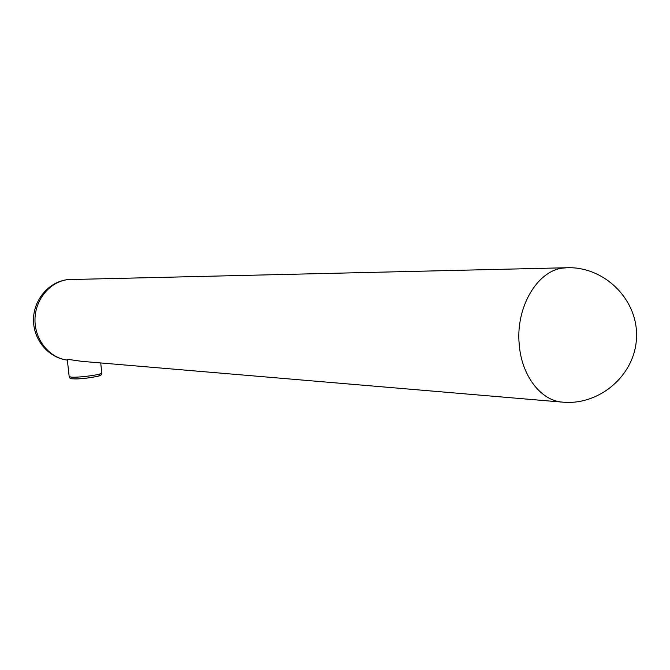 <?xml version="1.0" encoding="UTF-8"?>
<svg xmlns="http://www.w3.org/2000/svg" width="670" height="670" viewBox="0 0 670 670"><rect width="100%" height="100%" fill="white"/><g stroke="black" fill="none" stroke-linecap="round" stroke-linejoin="round"><path stroke-width="1" d="M563.303 402.201L81.648 361.331L68.884 359.48L67.318 359.715L69.144 376.406L70.811 377.076C77.276 377.964 101.915 374.706 101.798 372.997L101.773 372.796M566.435 267.749L67.93 279.591C49.99 281.601 35.024 299.591 34.982 319.766C34.756 339.95 49.48 357.981 67.36 360.091C48.215 357.797 33.307 339.531 33.5 319.833C33.45 300.127 48.399 281.936 67.536 279.625L70.635 279.373M562.163 402.109C540.598 400.501 521.361 375.242 519.191 344.062C515.666 307.379 537.173 270.881 562.758 268.084L567.423 267.724C604.717 266.635 638.284 299.842 636.5 337.529C635.336 375.242 599.273 405.911 562.163 402.109M98.406 374.614C107.552 375.334 80.551 379.79 72.879 378.793M69.161 376.599C69.446 378.115 70.517 378.852 72.402 378.81C80.006 379.086 88.44 378.24 97.728 376.264C100.575 375.82 101.932 374.731 101.798 372.997L100.718 362.956"/></g></svg>
